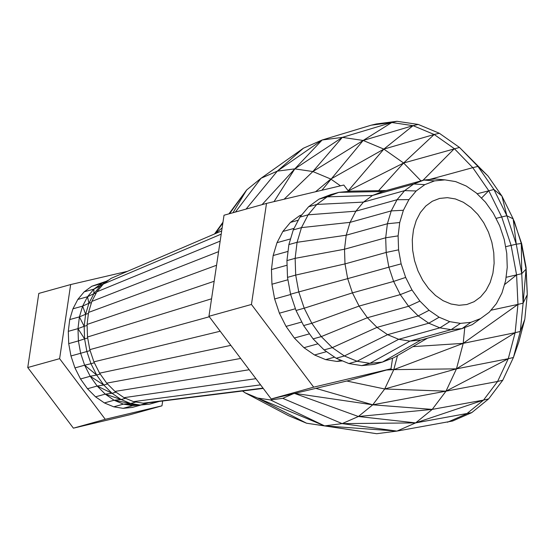 <?xml version="1.0" encoding="UTF-8"?>
<svg xmlns="http://www.w3.org/2000/svg" width="555" height="555" viewBox="0 0 555 555"><rect width="100%" height="100%" fill="white"/><g stroke="black" fill="none" stroke-linecap="round" stroke-linejoin="round"><path stroke-width="0.83" d="M348.602 191.392L343.816 185.037L266.504 203.407L251.443 304.466L313.686 387.154L390.998 368.784L392.579 358.176M301.802 214.875L299.492 215.77L290.425 222.409L282.828 231.497L277 242.681L273.157 255.529L271.457 269.557L271.95 284.222L274.635 298.958L279.394 313.193L286.047 326.396L294.344 338.044L303.967 347.701L314.539 354.985L325.653 359.626L336.892 361.437L342.497 360.882M314.539 354.985L326.583 351.634M325.653 359.626L334.575 357.142M303.967 347.701L317.994 343.795M294.344 338.044L309.496 333.832M286.047 326.396L301.816 322.011M279.394 313.193L295.426 308.74M274.635 298.958L290.66 294.497M271.95 284.222L287.941 279.775M271.457 269.557L287.095 265.207M273.157 255.529L288.059 251.387M277 242.681L290.584 238.9M282.828 231.497L294.067 228.369M290.425 222.409L298.319 220.21M299.492 215.77L301.531 215.201M429.07 310.294L419.906 301.101L408.577 306.27L367.396 317.724L321.296 336.601L332.292 347.638L377.012 327.381L418.199 315.92L408.577 306.27L400.28 294.615L393.627 281.42L352.439 292.874L359.099 306.076L367.396 317.724L377.012 327.381L387.584 334.665L398.705 339.306L357.08 361.263L369.921 363.338L409.944 341.117L398.705 339.306L439.886 327.845L449.723 321.65L439.137 317.231L429.07 310.294L418.199 315.92L428.772 323.211L439.886 327.845L451.125 329.663L409.944 341.117L420.863 340.035L382.409 362.103L374.209 364.385L361.721 365.62L348.88 363.546L336.17 358.246L324.092 349.914L313.096 338.883L303.613 325.57L296.009 310.481L290.57 294.212L287.504 277.368L286.935 260.614L288.884 244.582L293.276 229.895L299.936 217.109L308.615 206.731L318.979 199.141L330.627 194.645L338.827 192.363L382.735 191.517L372.544 195.45L327.179 196.858L316.815 204.448L308.136 214.827L301.476 227.612L297.085 242.299L295.135 258.332L295.704 275.086L298.77 291.93L347.68 278.638L352.439 292.874L304.209 308.205L311.813 323.287L321.296 336.601L332.292 347.638L344.371 355.963L357.08 361.263L369.921 363.338L382.409 362.103L394.057 357.6L427.426 338.21M336.892 361.437L341.054 360.278M390.998 368.784L348.505 380.605L271.194 398.976L208.951 316.288L224.019 215.229L266.504 203.407M220.196 331.231L93.892 361.846L89.813 349.643L209.311 316.766M211.559 298.791L87.51 337.01L87.086 324.439L88.55 312.416L91.839 301.4L96.834 291.819L103.348 284.028L111.118 278.339L221.681 230.908M263.236 388.403L152.542 402.271L143.176 403.194L133.547 401.64L124.015 397.664L114.954 391.421L106.706 383.144L99.595 373.161L93.892 361.846L89.813 349.643L87.51 337.01L87.086 324.439L88.55 312.416L91.839 301.4L96.834 291.819L103.348 284.028L111.118 278.339L103.348 284.028L221.202 234.134M214.175 281.26L87.086 324.439L88.55 312.416L91.839 301.4L96.834 291.819L103.348 284.028M216.561 265.255L88.55 312.416M218.587 251.644L91.839 301.4M220.155 241.113L96.834 291.819M230.845 345.37L99.595 373.161L93.892 361.846L89.813 349.643L87.51 337.01L87.086 324.439M240.683 358.44L106.706 383.144L99.595 373.161L93.892 361.846M249.181 369.734L114.954 391.421L106.706 383.144L99.595 373.161M255.917 378.677L124.015 397.664L114.954 391.421L106.706 383.144M260.579 384.872L133.547 401.64L124.015 397.664L114.954 391.421M263.021 388.118L143.176 403.194L133.547 401.64L124.015 397.664M149.011 402.618L140.249 405.053L130.619 403.499L140.249 405.053L149.614 404.13L132.825 405.643L123.404 404.123L114.087 400.238L105.228 394.126L97.167 386.037L90.215 376.276L84.631 365.211L80.648 353.278L78.401 340.93L77.984 328.636L79.414 316.884L82.633 306.11L87.517 296.738L93.878 289.12L101.482 283.556L91.79 286.255L84.187 291.819L77.825 299.436L72.941 308.809L69.722 319.576L68.293 331.335L68.709 343.621L70.957 355.97L74.946 367.91L80.524 378.968L87.475 388.736L95.536 396.825L104.395 402.93L113.719 406.822L123.134 408.341L132.291 407.432L141.15 404.97M127.525 271.298L70.665 284.555L59.614 358.669L105.263 419.302L161.956 405.83L162.677 401.001M105.623 281.482L91.79 286.255M135.919 402.028L130.619 403.499L121.087 399.524L130.619 403.499L123.404 404.123L132.825 405.643L123.134 408.341M104.395 402.93L114.087 400.238L123.404 404.123L113.719 406.822M125.52 398.296L121.087 399.524L112.027 393.28L121.087 399.524L114.087 400.238L105.228 394.126L95.536 396.825M116.03 392.163L112.027 393.28L103.778 385.004L112.027 393.28L105.228 394.126L97.167 386.037L87.475 388.736M107.524 383.963L103.778 385.004L96.667 375.02L103.778 385.004L97.167 386.037L90.215 376.276L80.524 378.968M100.219 374.028L96.667 375.02L90.965 363.705L96.667 375.02L90.215 376.276L84.631 365.211L74.946 367.91M94.35 362.762L90.965 363.705L86.885 351.502L90.965 363.705L84.631 365.211L80.648 353.278L70.957 355.97M90.132 350.594L86.885 351.502L84.582 338.869L86.885 351.502L80.648 353.278L78.401 340.93L68.709 343.621M87.697 338.002L84.582 338.869L84.159 326.298L84.582 338.869L78.401 340.93L77.984 328.636L68.293 331.335M87.121 325.48L84.159 326.298L85.623 314.276L84.159 326.298L77.984 328.636L79.414 316.884L69.722 319.576M88.418 313.499L85.623 314.276L88.911 303.259L85.623 314.276L79.414 316.884L82.633 306.11L72.941 308.809M91.499 302.544L88.911 303.259L93.906 293.678L88.911 303.259L82.633 306.11L87.517 296.738L77.825 299.436M96.202 293.04L93.906 293.678L100.42 285.887L93.906 293.678L87.517 296.738L93.878 289.12L84.187 291.819M161.956 405.83L130.092 414.696L73.399 428.169L27.75 367.528L38.801 293.422L70.665 284.555M73.399 428.169L105.263 419.302M27.75 367.528L59.614 358.669M208.951 316.288L251.443 304.466M271.194 398.976L313.686 387.154M449.723 321.65L460.428 323.378L470.834 322.344L480.54 318.598L489.17 312.278L496.406 303.62L501.956 292.971L505.619 280.733L507.242 267.371L506.764 253.406L504.211 239.371L499.68 225.809L493.339 213.245L485.438 202.145L476.28 192.953L466.207 186.015L455.62 181.596L444.916 179.869L434.842 178.974L423.916 180.056L413.725 183.989L372.544 195.45L363.476 202.089L316.815 204.448L308.136 214.827L301.476 227.612L297.085 242.299L295.135 258.332L295.704 275.086L298.77 291.93L304.209 308.205L311.813 323.287L321.296 336.601L313.096 338.883L303.613 325.57L311.813 323.287L359.099 306.076L400.28 294.615L412.004 290.001L405.663 277.431L401.133 263.868L398.58 249.833L398.108 235.875L399.732 222.513L403.388 210.276L408.938 199.62L416.174 190.969L424.811 184.649L434.516 180.895L423.916 180.056L382.735 191.517M401.133 263.868L388.868 267.177L386.183 252.442L385.69 237.783L387.39 223.755L391.233 210.9L397.061 199.717L404.657 190.629L413.725 183.989L424.811 184.649M419.906 301.101L412.004 290.001M444.916 179.869L434.516 180.895M386.183 190.552L351.308 191.128L338.827 192.363L327.179 196.858L316.815 204.448L308.615 206.731L318.979 199.141L327.179 196.858L338.827 192.363L351.308 191.128M439.137 317.231L428.772 323.211L387.584 334.665L344.371 355.963L357.08 361.263L348.88 363.546L336.17 358.246L344.371 355.963L332.292 347.638L324.092 349.914L313.096 338.883M398.58 249.833L386.183 252.442L345.002 263.902L295.704 275.086L287.504 277.368L286.935 260.614L295.135 258.332L344.502 249.237L345.002 263.902L347.68 278.638L388.868 267.177L393.627 281.42L405.663 277.431M399.732 222.513L387.39 223.755L346.209 235.209L297.085 242.299L288.884 244.582L293.276 229.895L301.476 227.612L350.052 222.361L346.209 235.209L344.502 249.237L385.69 237.783L398.108 235.875M408.938 199.62L397.061 199.717L355.88 211.171L308.136 214.827L299.936 217.109L308.615 206.731M416.174 190.969L404.657 190.629L363.476 202.089L355.88 211.171L350.052 222.361L391.233 210.9L403.388 210.276M470.834 322.344L462.051 328.581L451.125 329.663L460.428 323.378M420.863 340.035L462.051 328.581L472.243 324.64L480.54 318.598M242.507 390.998L244.998 392.753L288.614 415.716L306.568 423.222L324.633 425.893L342.13 423.625L396.908 431.096L452.644 421.002L471.764 412.629L488.684 398.865L502.747 380.244L513.424 357.489L518.842 341.859L524.815 319.271L527.25 294.712L527.16 290.903L526.071 267.33L521.679 243.714L513.153 218.85L506.868 215.742L501.713 216.97L511.106 245.4L505.55 246.732M524.815 319.271L520.299 331.46L515.144 332.681L508.269 358.71L513.424 357.489L520.299 331.46L523.108 303.169L521.742 273.691L526.064 269.14L526.071 267.33L527.25 294.712L526.064 269.14L521.679 243.714L513.153 218.85L501.921 196.068L493.922 189.491L477.106 193.778M527.25 294.712L523.108 303.169L526.064 269.14L521.305 243.52L516.261 244.172L506.868 215.742L493.922 189.491L477.924 166.431L472.77 167.659L488.768 190.719L501.713 216.97L495.948 218.413M514.166 220.966L521.305 243.52L521.742 273.691L516.261 244.172L511.106 245.4L516.594 274.919L517.954 304.39L490.877 310.238M244.998 392.753L257.666 398.053L270.424 399.94L282.772 398.337L293.304 393.724M222.125 227.911L215.153 233.704M506.868 215.742L501.921 196.068L488.039 176.053L477.924 166.431L459.491 147.443L403.617 163.01L348.262 190.948M488.039 176.053L459.491 147.443L439.331 133.262L434.177 134.49L454.344 148.671L472.77 167.659L429.362 179.515M420.967 180.875L403.617 163.01L383.859 149.115L330.815 179.05L315.552 191.752M439.331 133.262L418.22 124.431L413.066 125.659L434.177 134.49L383.859 149.115L363.171 140.457L312.867 171.544L294.795 168.873L262.05 204.649M340.458 185.835L330.815 179.05L312.867 171.544L284.104 199.224M418.22 124.431L396.964 121.288L391.809 122.516L413.066 125.659L363.171 140.457L342.338 137.376L294.795 168.873L277.299 171.141L322.164 139.992L342.338 137.376L312.867 171.544M246.08 209.089L277.299 171.141L261.051 178.259L303.432 148.199L322.164 139.992L371.226 125.18L391.809 122.516L342.338 137.376M396.964 121.288L376.38 123.959L371.226 125.18M228.931 213.862L246.67 189.956L261.051 178.259L235.459 212.045M232.996 212.731L246.67 189.956L229.59 213.675M222.853 223.027L215.389 233.391M222.985 222.173L214.535 233.967M471.764 412.629L415.646 422.889L396.908 431.096L376.734 433.712L306.568 423.222L257.666 398.053L324.633 425.893L270.424 399.94M306.568 423.222L376.734 433.712L324.633 425.893L396.908 431.096M488.684 398.865L483.53 400.093L466.609 413.85L447.496 422.223M282.772 398.337L342.13 423.625L358.377 416.507L294.559 393.426M502.747 380.244L497.592 381.472L483.53 400.093L415.646 422.889L358.377 416.507L372.759 404.81L384.712 388.986L346.778 381.014M342.13 423.625L415.646 422.889L432.22 409.403L372.759 404.81L315.85 388.361M483.53 400.093L432.22 409.403L446.005 391.157L384.712 388.986L393.786 369.637L397.498 355.602M523.108 303.169L517.954 304.39L515.144 332.681L456.467 368.853L508.269 358.71L497.592 381.472L446.005 391.157L456.467 368.853L393.786 369.637L389.756 369.131M384.712 388.986L456.467 368.853L463.21 343.344L412.913 346.646M515.144 332.681L463.21 343.344L464.778 327.526M521.742 273.691L506.028 277.32M143.176 403.194L152.542 402.271L143.176 403.194L133.547 401.64M89.813 349.643L87.51 337.01M108.815 280.025L101.482 283.556L100.42 285.887L108.19 280.199L100.42 285.887L93.878 289.12L101.482 283.556M102.21 285.388L100.42 285.887M159.375 401.411L149.614 404.13M146.485 402.868L156.878 402.104L146.485 402.868M494.13 263.285L492.909 273.303L490.169 282.488L486.007 290.473L480.581 296.967L474.102 301.705L466.824 304.515L459.02 305.292L450.993 303.994L443.056 300.678L435.502 295.475L428.633 288.579L422.702 280.261L417.95 270.833L414.55 260.663L412.636 250.132L412.282 239.663L413.496 229.645L416.243 220.46L420.406 212.475L425.831 205.981L432.31 201.243L439.588 198.433L447.392 197.656L455.419 198.954L463.356 202.27L470.911 207.473L477.779 214.369L483.703 222.687L488.462 232.115L491.862 242.285L493.777 252.809L494.13 263.285M374.209 364.385L361.721 365.62L369.921 363.338L382.409 362.103L394.057 357.6M298.77 291.93L304.209 308.205L296.009 310.481L290.57 294.212L298.77 291.93M318.979 199.141L330.627 194.645M293.276 229.895L299.936 217.109M286.935 260.614L288.884 244.582M290.57 294.212L287.504 277.368M303.613 325.57L296.009 310.481M336.17 358.246L324.092 349.914M361.721 365.62L348.88 363.546M513.153 218.85L516.261 244.172M488.768 190.719L481.442 198.135M434.177 134.49L403.617 163.01L378.593 190.677M454.344 148.671L422.965 180.32M413.066 125.659L383.859 149.115L348.179 190.837M391.809 122.516L363.171 140.457L321.893 190.247M322.164 139.992L294.795 168.873L274.024 201.618M303.432 148.199L277.299 171.141M508.269 358.71L446.005 391.157L372.759 404.81L294.733 393.384M432.22 409.403L358.377 416.507M517.954 304.39L463.21 343.344L393.786 369.637L386.564 370.019M516.594 274.919L504.433 284.694M123.404 404.123L140.249 405.053M114.087 400.238L130.619 403.499M105.228 394.126L121.087 399.524M97.167 386.037L112.027 393.28M90.215 376.276L103.778 385.004M84.631 365.211L96.667 375.02M77.984 328.636L84.582 338.869M79.414 316.884L84.159 326.298M82.633 306.11L85.623 314.276M87.517 296.738L88.911 303.259M93.878 289.12L93.906 293.678"/></g></svg>
